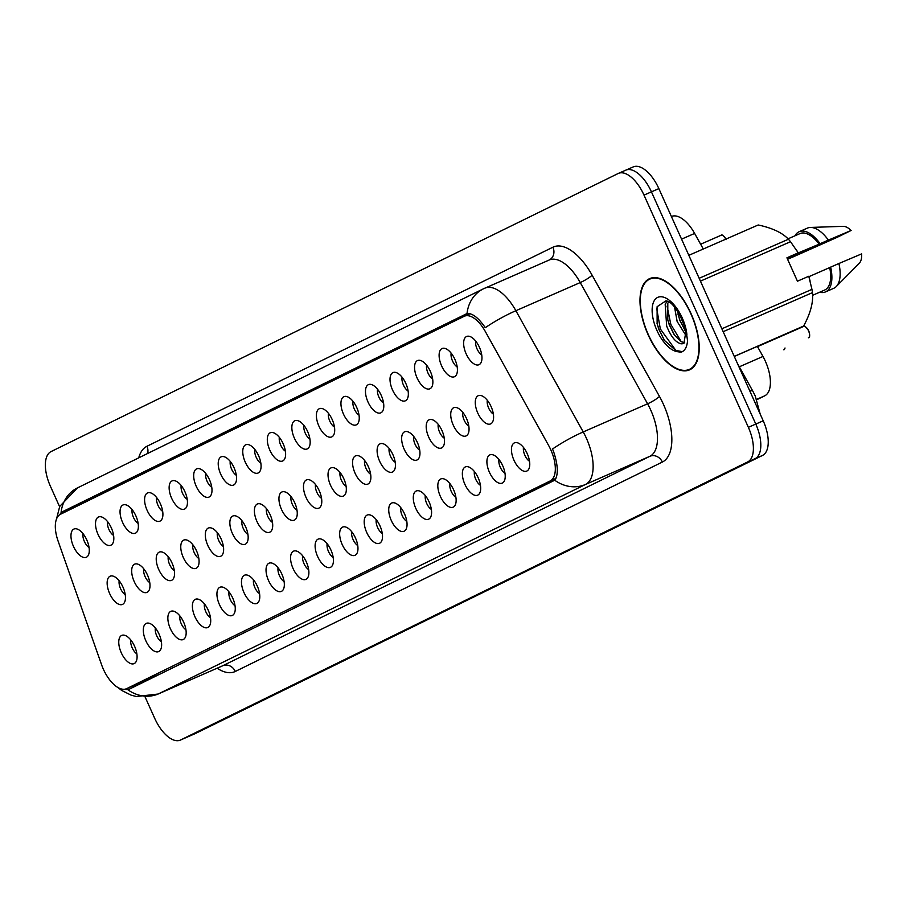 <?xml version="1.0" encoding="UTF-8"?>
<svg xmlns="http://www.w3.org/2000/svg" width="907" height="907" viewBox="0 0 907 907"><rect width="100%" height="100%" fill="white"/><g stroke="black" fill="none" stroke-linecap="round" stroke-linejoin="round"><path stroke-width="1.36" d="M441.618 365.884A15.396 7.392 66.4 0 1 444.657 348.333A15.396 7.392 66.4 0 1 454.906 359.376A15.396 7.392 66.4 0 1 456.312 374.988A15.396 7.392 66.4 0 1 441.618 365.884M451.142 353.129A9.24 4.433 -113.6 0 0 452.525 360.975A9.24 4.433 -113.6 0 0 457.196 366.961M417.073 377.924A15.396 7.392 66.4 0 1 420.111 360.362A15.396 7.392 66.4 0 1 430.36 371.405A15.396 7.392 66.4 0 1 431.777 387.017A15.396 7.392 66.4 0 1 417.073 377.924M426.596 365.17A9.24 4.433 -113.6 0 0 427.979 373.015A9.24 4.433 -113.6 0 0 432.65 379.001M392.527 389.953A15.396 7.392 66.4 0 1 395.577 372.403A15.396 7.392 66.4 0 1 405.826 383.446A15.396 7.392 66.4 0 1 407.232 399.057A15.396 7.392 66.4 0 1 392.527 389.953M402.062 377.199A9.24 4.433 -113.6 0 0 403.434 385.044A9.24 4.433 -113.6 0 0 408.105 391.03M367.993 401.994A15.396 7.392 66.4 0 1 371.031 384.432A15.396 7.392 66.4 0 1 381.28 395.475A15.396 7.392 66.4 0 1 382.686 411.086A15.396 7.392 66.4 0 1 367.993 401.994M377.516 389.239A9.24 4.433 -113.6 0 0 378.899 397.085A9.24 4.433 -113.6 0 0 383.559 403.071M343.447 414.023A15.396 7.392 66.4 0 1 346.485 396.472A15.396 7.392 66.4 0 1 356.734 407.504A15.396 7.392 66.4 0 1 358.14 423.115A15.396 7.392 66.4 0 1 343.447 414.023M352.97 401.268A9.24 4.433 -113.6 0 0 354.354 409.114A9.24 4.433 -113.6 0 0 359.025 415.1M318.901 426.063A15.396 7.392 66.4 0 1 321.94 408.501A15.396 7.392 66.4 0 1 332.189 419.544A15.396 7.392 66.4 0 1 333.606 435.156A15.396 7.392 66.4 0 1 318.901 426.063M328.425 413.309A9.24 4.433 -113.6 0 0 329.808 421.143A9.24 4.433 -113.6 0 0 334.479 427.14M294.356 438.092A15.396 7.392 66.4 0 1 297.405 420.542A15.396 7.392 66.4 0 1 307.654 431.573A15.396 7.392 66.4 0 1 309.06 447.185A15.396 7.392 66.4 0 1 294.356 438.092M303.89 425.338A9.24 4.433 -113.6 0 0 305.274 433.183A9.24 4.433 -113.6 0 0 309.933 439.169M269.821 450.133A15.396 7.392 66.4 0 1 272.86 432.571A15.396 7.392 66.4 0 1 283.109 443.614A15.396 7.392 66.4 0 1 284.515 459.225A15.396 7.392 66.4 0 1 269.821 450.133M279.345 437.367A9.24 4.433 -113.6 0 0 280.728 445.212A9.24 4.433 -113.6 0 0 285.399 451.198M245.275 462.162A15.396 7.392 66.4 0 1 248.314 444.6A15.396 7.392 66.4 0 1 258.563 455.643A15.396 7.392 66.4 0 1 259.98 471.255A15.396 7.392 66.4 0 1 245.275 462.162M254.799 449.407A9.24 4.433 -113.6 0 0 256.182 457.253A9.24 4.433 -113.6 0 0 260.853 463.239M220.73 474.202A15.396 7.392 66.4 0 1 223.78 456.64A15.396 7.392 66.4 0 1 234.029 467.683A15.396 7.392 66.4 0 1 235.435 483.295A15.396 7.392 66.4 0 1 220.73 474.202M230.265 461.436A9.24 4.433 -113.6 0 0 231.648 469.282A9.24 4.433 -113.6 0 0 236.308 475.268M196.195 486.231A15.396 7.392 66.4 0 1 199.234 468.67A15.396 7.392 66.4 0 1 209.483 479.712A15.396 7.392 66.4 0 1 210.889 495.324A15.396 7.392 66.4 0 1 196.195 486.231M205.719 473.477A9.24 4.433 -113.6 0 0 207.102 481.322A9.24 4.433 -113.6 0 0 211.762 487.308M171.65 498.272A15.396 7.392 66.4 0 1 174.688 480.71A15.396 7.392 66.4 0 1 184.937 491.753A15.396 7.392 66.4 0 1 186.343 507.364A15.396 7.392 66.4 0 1 171.65 498.272M181.173 485.506A9.24 4.433 -113.6 0 0 182.556 493.351A9.24 4.433 -113.6 0 0 187.227 499.338M147.104 510.301A15.396 7.392 66.4 0 1 150.154 492.739A15.396 7.392 66.4 0 1 160.392 503.782A15.396 7.392 66.4 0 1 161.809 519.394A15.396 7.392 66.4 0 1 147.104 510.301M156.628 497.546A9.24 4.433 -113.6 0 0 158.011 505.392A9.24 4.433 -113.6 0 0 162.682 511.378M122.558 522.341A15.396 7.392 66.4 0 1 125.608 504.78A15.396 7.392 66.4 0 1 135.857 515.822A15.396 7.392 66.4 0 1 137.263 531.434A15.396 7.392 66.4 0 1 122.558 522.341M132.093 509.575A9.24 4.433 -113.6 0 0 133.476 517.421A9.24 4.433 -113.6 0 0 138.136 523.407M98.024 534.37A15.396 7.392 66.4 0 1 101.062 516.809A15.396 7.392 66.4 0 1 111.312 527.851A15.396 7.392 66.4 0 1 112.717 543.463A15.396 7.392 66.4 0 1 98.024 534.37M107.548 521.616A9.24 4.433 -113.6 0 0 108.931 529.461A9.24 4.433 -113.6 0 0 113.602 535.447M73.478 546.411A15.396 7.392 66.4 0 1 76.517 528.849A15.396 7.392 66.4 0 1 86.766 539.892A15.396 7.392 66.4 0 1 88.183 555.503A15.396 7.392 66.4 0 1 73.478 546.411M83.002 533.645A9.24 4.433 -113.6 0 0 84.385 541.49A9.24 4.433 -113.6 0 0 89.056 547.477M466.153 353.855A15.396 7.392 66.4 0 1 469.202 336.293A15.396 7.392 66.4 0 1 479.452 347.336A15.396 7.392 66.4 0 1 480.857 362.947A15.396 7.392 66.4 0 1 466.153 353.855M475.687 341.1A9.24 4.433 -113.6 0 0 477.071 348.946A9.24 4.433 -113.6 0 0 481.73 354.932M453.239 425.088A15.396 7.392 66.4 0 1 456.289 407.526A15.396 7.392 66.4 0 1 466.538 418.569A15.396 7.392 66.4 0 1 467.944 434.181A15.396 7.392 66.4 0 1 453.239 425.088M462.774 412.334A9.24 4.433 -113.6 0 0 464.157 420.179A9.24 4.433 -113.6 0 0 468.817 426.165M428.705 437.117A15.396 7.392 66.4 0 1 431.743 419.567A15.396 7.392 66.4 0 1 441.992 430.61A15.396 7.392 66.4 0 1 443.398 446.221A15.396 7.392 66.4 0 1 428.705 437.117M438.228 424.363A9.24 4.433 -113.6 0 0 439.612 432.208A9.24 4.433 -113.6 0 0 444.283 438.194M404.159 449.158A15.396 7.392 66.4 0 1 407.198 431.596A15.396 7.392 66.4 0 1 417.447 442.639A15.396 7.392 66.4 0 1 418.864 458.25A15.396 7.392 66.4 0 1 404.159 449.158M413.683 436.403A9.24 4.433 -113.6 0 0 415.066 444.249A9.24 4.433 -113.6 0 0 419.737 450.235M379.614 461.187A15.396 7.392 66.4 0 1 382.663 443.636A15.396 7.392 66.4 0 1 392.912 454.679A15.396 7.392 66.4 0 1 394.318 470.291A15.396 7.392 66.4 0 1 379.614 461.187M389.148 448.432A9.24 4.433 -113.6 0 0 390.532 456.278A9.24 4.433 -113.6 0 0 395.191 462.264M355.079 473.227A15.396 7.392 66.4 0 1 358.118 455.665A15.396 7.392 66.4 0 1 368.367 466.708A15.396 7.392 66.4 0 1 369.773 482.32A15.396 7.392 66.4 0 1 355.079 473.227M364.603 460.473A9.24 4.433 -113.6 0 0 365.986 468.318A9.24 4.433 -113.6 0 0 370.646 474.304M330.533 485.256A15.396 7.392 66.4 0 1 333.572 467.706A15.396 7.392 66.4 0 1 343.821 478.737A15.396 7.392 66.4 0 1 345.227 494.349A15.396 7.392 66.4 0 1 330.533 485.256M340.057 472.502A9.24 4.433 -113.6 0 0 341.44 480.347A9.24 4.433 -113.6 0 0 346.111 486.333M305.988 497.297A15.396 7.392 66.4 0 1 309.038 479.735A15.396 7.392 66.4 0 1 319.275 490.778A15.396 7.392 66.4 0 1 320.693 506.389A15.396 7.392 66.4 0 1 305.988 497.297M315.511 484.542A9.24 4.433 -113.6 0 0 316.894 492.376A9.24 4.433 -113.6 0 0 321.566 498.374M281.453 509.326A15.396 7.392 66.4 0 1 284.492 491.775A15.396 7.392 66.4 0 1 294.741 502.807A15.396 7.392 66.4 0 1 296.147 518.419A15.396 7.392 66.4 0 1 281.453 509.326M290.977 496.571A9.24 4.433 -113.6 0 0 292.36 504.417A9.24 4.433 -113.6 0 0 297.02 510.403M256.908 521.366A15.396 7.392 66.4 0 1 259.946 503.804A15.396 7.392 66.4 0 1 270.195 514.847A15.396 7.392 66.4 0 1 271.601 530.459A15.396 7.392 66.4 0 1 256.908 521.366M266.431 508.6A9.24 4.433 -113.6 0 0 267.814 516.446A9.24 4.433 -113.6 0 0 272.485 522.432M232.362 533.395A15.396 7.392 66.4 0 1 235.401 515.834A15.396 7.392 66.4 0 1 245.65 526.876A15.396 7.392 66.4 0 1 247.067 542.488A15.396 7.392 66.4 0 1 232.362 533.395M241.886 520.641A9.24 4.433 -113.6 0 0 243.269 528.486A9.24 4.433 -113.6 0 0 247.94 534.472M207.816 545.436A15.396 7.392 66.4 0 1 210.866 527.874A15.396 7.392 66.4 0 1 221.115 538.917A15.396 7.392 66.4 0 1 222.521 554.528A15.396 7.392 66.4 0 1 207.816 545.436M217.351 532.67A9.24 4.433 -113.6 0 0 218.734 540.515A9.24 4.433 -113.6 0 0 223.394 546.502M183.282 557.465A15.396 7.392 66.4 0 1 186.32 539.903A15.396 7.392 66.4 0 1 196.57 550.946A15.396 7.392 66.4 0 1 197.975 566.558A15.396 7.392 66.4 0 1 183.282 557.465M192.806 544.71A9.24 4.433 -113.6 0 0 194.189 552.556A9.24 4.433 -113.6 0 0 198.86 558.542M158.736 569.505A15.396 7.392 66.4 0 1 161.775 551.944A15.396 7.392 66.4 0 1 172.024 562.986A15.396 7.392 66.4 0 1 173.441 578.598A15.396 7.392 66.4 0 1 158.736 569.505M168.26 556.739A9.24 4.433 -113.6 0 0 169.643 564.585A9.24 4.433 -113.6 0 0 174.314 570.571M134.191 581.534A15.396 7.392 66.4 0 1 137.24 563.973A15.396 7.392 66.4 0 1 147.478 575.015A15.396 7.392 66.4 0 1 148.895 590.627A15.396 7.392 66.4 0 1 134.191 581.534M143.714 568.78A9.24 4.433 -113.6 0 0 145.097 576.625A9.24 4.433 -113.6 0 0 149.768 582.611M109.656 593.575A15.396 7.392 66.4 0 1 112.695 576.013A15.396 7.392 66.4 0 1 122.944 587.056A15.396 7.392 66.4 0 1 124.35 602.667A15.396 7.392 66.4 0 1 109.656 593.575M119.18 580.809A9.24 4.433 -113.6 0 0 120.563 588.654A9.24 4.433 -113.6 0 0 125.223 594.641M477.785 413.048A15.396 7.392 66.4 0 1 480.835 395.497A15.396 7.392 66.4 0 1 491.072 406.54A15.396 7.392 66.4 0 1 492.49 422.152A15.396 7.392 66.4 0 1 477.785 413.048M487.308 400.293A9.24 4.433 -113.6 0 0 488.692 408.139A9.24 4.433 -113.6 0 0 493.363 414.125M489.417 472.252A15.396 7.392 66.4 0 1 492.456 454.69A15.396 7.392 66.4 0 1 502.705 465.733A15.396 7.392 66.4 0 1 504.122 481.345A15.396 7.392 66.4 0 1 489.417 472.252M498.941 459.498A9.24 4.433 -113.6 0 0 500.324 467.343A9.24 4.433 -113.6 0 0 504.995 473.329M464.872 484.281A15.396 7.392 66.4 0 1 467.921 466.731A15.396 7.392 66.4 0 1 478.159 477.774A15.396 7.392 66.4 0 1 479.576 493.385A15.396 7.392 66.4 0 1 464.872 484.281M474.395 471.527A9.24 4.433 -113.6 0 0 475.778 479.372A9.24 4.433 -113.6 0 0 480.449 485.358M440.337 496.322A15.396 7.392 66.4 0 1 443.376 478.76A15.396 7.392 66.4 0 1 453.625 489.803A15.396 7.392 66.4 0 1 455.031 505.414A15.396 7.392 66.4 0 1 440.337 496.322M449.861 483.567A9.24 4.433 -113.6 0 0 451.244 491.413A9.24 4.433 -113.6 0 0 455.904 497.399M415.791 508.351A15.396 7.392 66.4 0 1 418.83 490.8A15.396 7.392 66.4 0 1 429.079 501.843A15.396 7.392 66.4 0 1 430.485 517.455A15.396 7.392 66.4 0 1 415.791 508.351M425.315 495.596A9.24 4.433 -113.6 0 0 426.698 503.442A9.24 4.433 -113.6 0 0 431.369 509.428M391.246 520.391A15.396 7.392 66.4 0 1 394.284 502.829A15.396 7.392 66.4 0 1 404.533 513.872A15.396 7.392 66.4 0 1 405.951 529.484A15.396 7.392 66.4 0 1 391.246 520.391M400.769 507.637A9.24 4.433 -113.6 0 0 402.152 515.482A9.24 4.433 -113.6 0 0 406.824 521.468M366.7 532.42A15.396 7.392 66.4 0 1 369.75 514.87A15.396 7.392 66.4 0 1 379.999 525.913A15.396 7.392 66.4 0 1 381.405 541.524A15.396 7.392 66.4 0 1 366.7 532.42M376.235 519.666A9.24 4.433 -113.6 0 0 377.618 527.511A9.24 4.433 -113.6 0 0 382.278 533.497M342.166 544.461A15.396 7.392 66.4 0 1 345.204 526.899A15.396 7.392 66.4 0 1 355.453 537.942A15.396 7.392 66.4 0 1 356.859 553.553A15.396 7.392 66.4 0 1 342.166 544.461M351.689 531.706A9.24 4.433 -113.6 0 0 353.072 539.552A9.24 4.433 -113.6 0 0 357.743 545.538M317.62 556.49A15.396 7.392 66.4 0 1 320.659 538.939A15.396 7.392 66.4 0 1 330.908 549.971A15.396 7.392 66.4 0 1 332.325 565.583A15.396 7.392 66.4 0 1 317.62 556.49M327.144 543.735A9.24 4.433 -113.6 0 0 328.527 551.581A9.24 4.433 -113.6 0 0 333.198 557.567M293.074 568.53A15.396 7.392 66.4 0 1 296.124 550.968A15.396 7.392 66.4 0 1 306.373 562.011A15.396 7.392 66.4 0 1 307.779 577.623A15.396 7.392 66.4 0 1 293.074 568.53M302.609 555.776A9.24 4.433 -113.6 0 0 303.981 563.61A9.24 4.433 -113.6 0 0 308.652 569.607M268.54 580.559A15.396 7.392 66.4 0 1 271.578 563.009A15.396 7.392 66.4 0 1 281.828 574.04A15.396 7.392 66.4 0 1 283.233 589.652A15.396 7.392 66.4 0 1 268.54 580.559M278.064 567.805A9.24 4.433 -113.6 0 0 279.447 575.65A9.24 4.433 -113.6 0 0 284.106 581.636M243.994 592.6A15.396 7.392 66.4 0 1 247.033 575.038A15.396 7.392 66.4 0 1 257.282 586.081A15.396 7.392 66.4 0 1 258.688 601.692A15.396 7.392 66.4 0 1 243.994 592.6M253.518 579.834A9.24 4.433 -113.6 0 0 254.901 587.679A9.24 4.433 -113.6 0 0 259.572 593.666M219.449 604.629A15.396 7.392 66.4 0 1 222.487 587.067A15.396 7.392 66.4 0 1 232.736 598.11A15.396 7.392 66.4 0 1 234.153 613.722A15.396 7.392 66.4 0 1 219.449 604.629M228.972 591.874A9.24 4.433 -113.6 0 0 230.355 599.72A9.24 4.433 -113.6 0 0 235.026 605.706M194.903 616.669A15.396 7.392 66.4 0 1 197.953 599.108A15.396 7.392 66.4 0 1 208.202 610.15A15.396 7.392 66.4 0 1 209.608 625.762A15.396 7.392 66.4 0 1 194.903 616.669M204.438 603.903A9.24 4.433 -113.6 0 0 205.821 611.749A9.24 4.433 -113.6 0 0 210.481 617.735M170.369 628.698A15.396 7.392 66.4 0 1 173.407 611.137A15.396 7.392 66.4 0 1 183.656 622.179A15.396 7.392 66.4 0 1 185.062 637.791A15.396 7.392 66.4 0 1 170.369 628.698M179.892 615.944A9.24 4.433 -113.6 0 0 181.275 623.789A9.24 4.433 -113.6 0 0 185.946 629.775M145.823 640.739A15.396 7.392 66.4 0 1 148.861 623.177A15.396 7.392 66.4 0 1 159.11 634.22A15.396 7.392 66.4 0 1 160.528 649.831A15.396 7.392 66.4 0 1 145.823 640.739M155.346 627.973A9.24 4.433 -113.6 0 0 156.73 635.818A9.24 4.433 -113.6 0 0 161.401 641.805M121.277 652.768A15.396 7.392 66.4 0 1 124.327 635.206A15.396 7.392 66.4 0 1 134.576 646.249A15.396 7.392 66.4 0 1 135.982 661.861A15.396 7.392 66.4 0 1 121.277 652.768M130.812 640.013A9.24 4.433 -113.6 0 0 132.195 647.859A9.24 4.433 -113.6 0 0 136.855 653.845M513.963 460.212A15.396 7.392 66.4 0 1 517.001 442.661A15.396 7.392 66.4 0 1 527.25 453.704A15.396 7.392 66.4 0 1 528.656 469.316A15.396 7.392 66.4 0 1 513.963 460.212M523.486 447.457A9.24 4.433 -113.6 0 0 524.87 455.303A9.24 4.433 -113.6 0 0 529.541 461.289M757.368 346.361L762.98 356.451A30.804 14.795 66.4 0 1 765.372 361.235A30.804 14.795 66.4 0 1 764.703 395.837L756.789 399.726M548.644 445.507A27.72 13.31 66.4 0 1 550.798 449.804A27.72 13.31 66.4 0 1 550.198 480.948L126.685 688.628A27.72 13.31 66.4 0 1 126.436 688.742A27.72 13.31 66.4 0 1 101.573 664.729L58.059 540.957A27.72 13.31 66.4 0 1 60.452 514.292L464.123 316.35A27.72 13.31 66.4 0 1 464.373 316.226A27.72 13.31 66.4 0 1 485.29 331.463L548.644 445.507M671.395 216.501A30.804 14.795 66.4 0 1 694.626 233.428L703.276 248.994M691.089 313.697A49.794 23.911 -113.6 0 0 649.65 278.619A49.794 23.911 -113.6 0 0 648.12 334.774A49.794 23.911 -113.6 0 0 689.558 369.863A49.794 23.911 -113.6 0 0 691.089 313.697M58.388 515.856L62.47 511.707L467.037 313.539A35.929 31.507 63.9 0 1 483.42 288.823A35.929 31.507 63.9 0 1 484.519 288.324A41.064 19.716 66.4 0 1 484.894 288.143A41.064 19.716 66.4 0 1 515.879 310.716L583.224 431.936A35.929 6.122 150.9 0 0 552.556 448.988L554.007 452.888C558.145 466.028 558.383 475.132 554.733 480.222L129.486 689.082M129.746 688.969L127.683 689.626L122.218 689.161M187.511 736.96A30.804 14.795 -113.6 0 0 187.794 736.847A30.804 14.795 -113.6 0 0 188.078 736.722L755.123 458.659A30.804 14.795 -113.6 0 0 755.792 424.057L651.43 191.853A30.804 14.795 -113.6 0 0 625.796 170.153A30.804 14.795 -113.6 0 0 625.524 170.278A30.804 14.795 -113.6 0 1 625.796 170.153A30.804 14.795 -113.6 0 1 651.43 191.853L755.792 424.057A30.804 14.795 -113.6 0 1 755.123 458.659L188.078 736.722A30.804 14.795 -113.6 0 1 187.794 736.847L180.368 740.089A30.804 14.795 -113.6 0 0 180.652 739.965L747.697 461.912A30.804 14.795 -113.6 0 0 748.366 427.31L644.004 195.107A30.804 14.795 -113.6 0 0 618.381 173.396A30.804 14.795 -113.6 0 0 618.098 173.532L51.053 451.584A30.804 14.795 -113.6 0 0 50.384 486.186L59.601 506.696M467.037 313.539C472.4 313.096 478.488 317.813 485.302 327.688A35.929 6.122 150.9 0 1 515.879 310.716L580.231 282.565A41.064 19.716 -113.6 0 0 549.245 259.992A41.064 19.716 -113.6 0 0 548.871 260.173M70.791 508.351L467.865 313.448M145.165 697.098L154.734 718.389A30.804 14.795 -113.6 0 0 180.368 740.089M194.937 733.718A30.804 14.795 -113.6 0 0 195.22 733.604A30.804 14.795 -113.6 0 0 195.504 733.468L762.549 455.416A30.804 14.795 -113.6 0 0 763.218 420.814L658.856 188.611A30.804 14.795 -113.6 0 0 633.222 166.911A30.804 14.795 -113.6 0 0 632.95 167.035M808.375 337.801L808.556 337.721A6.156 2.959 -113.6 0 0 808.579 330.862A6.156 2.959 -113.6 0 0 803.443 326.52C803.874 325.035 805.609 326.475 808.67 330.828A5.952 2.857 66.4 0 1 809.486 336.134M805.427 326.849A5.952 2.857 66.4 0 1 808.647 330.84C810.03 335.08 809.996 337.381 808.579 337.71L808.556 337.721M725.861 239.119A6.156 2.959 -113.6 0 0 721.054 235.287L700.623 244.232M783.829 349.841L784.011 349.762A6.156 2.959 -113.6 0 0 784.963 348.05A5.952 2.857 66.4 0 1 784.952 348.175M785.043 348.016L784.011 349.762M648.346 334.66A49.284 23.661 -113.6 0 0 689.354 369.387A49.284 23.661 -113.6 0 0 690.873 313.811A49.284 23.661 -113.6 0 0 649.854 279.084A49.284 23.661 -113.6 0 0 648.346 334.66M799.827 252.838A23.208 11.145 -113.6 0 0 799.906 253.688L816.595 245.502L787.185 258.37M787.514 259.107L799.906 253.688M686.678 336.69L677.144 321.475L674.525 306.94M686.395 332.518L679.762 320.33L677.427 310.795M686.043 330.636L683.935 343.3L680.84 343.764C675.545 342.29 670.817 336.384 666.668 326.055L665.182 304.503L667.064 301.022M684.683 342.71L680.783 341.542L674.23 334.808L669.287 324.91L667.779 319.933L667.801 303.357L668.516 301.691M683.232 322.393L681.611 318.38C671.588 299.616 667.382 301.748 666.067 300.761L657.11 306.702L657.122 323.742L658.913 329.513L664.434 340.408L677.087 351.621L681.01 352.233C684.83 350.918 687.007 347.109 687.54 340.828L686.248 331.44L683.22 322.382M810.03 280.819L809.736 279.662A48.252 23.174 -113.6 0 0 808.795 276.295L811.946 289.378A55.44 26.62 -113.6 0 1 812.445 292.632L723.162 331.69M802.06 326.815A55.44 26.62 -113.6 0 0 802.355 326.69A55.44 26.62 -113.6 0 0 803.625 326.044C810.552 313.21 813.488 302.076 812.445 292.632M812.604 295.308L824.69 290.025A30.804 14.795 -113.6 0 0 829.69 267.588L808.908 276.669M819.656 292.224A32.856 15.782 -113.6 0 0 825.506 291.907A32.856 15.782 -113.6 0 0 830.653 267.111L829.69 267.588M825.506 291.907L833.76 288.301A32.856 15.782 -113.6 0 0 836.243 286.578A32.856 15.782 -113.6 0 0 838.907 263.506L830.653 267.111M836.243 286.578L859.246 263.302A20.532 9.864 -113.6 0 0 861.65 253.881L838.907 263.506M734.262 356.383L803.625 326.044M699.161 278.29L788.444 239.233C782.401 232.759 772.322 227.997 758.207 224.981L688.844 255.32L757.912 225.106A55.44 26.62 -113.6 0 0 757.628 225.231M808.761 276.261L797.446 281.204L786.925 257.803L798.239 252.849L790.519 241.715L700.442 281.125M790.519 241.715A55.44 26.62 -113.6 0 0 788.444 239.233M721.859 328.788L811.946 289.378M798.239 252.849L798.273 252.894A48.252 23.174 -113.6 0 0 797.457 251.602L796.947 250.797M681.01 352.233L681.735 351.973M798.273 252.894L819.168 244.176A30.804 14.795 -113.6 0 0 800.008 233.587L788.036 238.824M794.022 256.454A32.856 15.782 -113.6 0 0 794.033 256.5L787.593 259.266M819.168 244.176L820.132 243.7A32.856 15.782 -113.6 0 0 799.18 231.704A32.856 15.782 -113.6 0 0 794.974 235.786M820.132 243.7L828.386 240.094A32.856 15.782 -113.6 0 0 810.382 227.442A32.856 15.782 -113.6 0 0 807.434 228.099L799.18 231.704M828.386 240.094L851.129 230.469L837.297 237.26L794.033 256.5M851.129 230.469A20.532 9.864 -113.6 0 0 843.091 226.342L810.382 227.442M682.37 351.655L675.874 350.442L660.341 328.98L656.645 308.199M681.327 341.848L670.829 324.4L667.076 306.135M685.465 328.606L679.4 314.015M664.672 340.76L659.038 329.547L657.031 323.334M674.785 335.613L669.513 324.967L667.563 318.992M685.273 331.032L679.989 320.386L678.051 314.412M739.307 366.802L762.98 356.451M126.685 688.628L161.469 673.413M550.198 480.948L555.9 478.454M756.653 399.363L764.703 395.837M681.565 239.142L694.626 233.428M235.287 671.463A10.272 9.002 63.9 0 0 222.827 665.715L649.888 456.3A41.064 19.716 -113.6 0 0 650.773 410.168A41.064 19.716 -113.6 0 0 647.587 403.796L580.231 282.565A10.272 1.746 -29.1 0 0 592.112 275.184L659.468 396.416A51.336 24.648 66.4 0 1 662.348 462.06L235.287 671.463A51.336 24.648 66.4 0 1 217.158 668.21M222.079 666.044A41.064 19.716 -113.6 0 0 222.453 665.885A41.064 19.716 -113.6 0 0 222.827 665.715L158.476 693.866A41.064 19.716 66.4 0 1 158.101 694.036L222.453 665.885M659.468 396.416A10.272 1.746 -29.1 0 1 647.587 403.796L583.224 431.936A41.064 19.716 66.4 0 1 586.421 438.308A41.064 19.716 66.4 0 1 585.525 484.451A35.929 31.507 -116.1 0 1 554.733 480.222M127.683 689.626A35.929 31.507 63.9 0 0 158.476 693.866L585.525 484.451L649.888 456.3A10.272 9.002 63.9 0 1 662.348 462.06M61.064 512.602A35.929 31.507 -116.1 0 1 77.458 487.898L483.42 288.823L549.245 259.992M76.619 506.355A31.824 15.283 66.4 0 1 76.766 505.222M142.467 682.733A31.824 15.283 66.4 0 1 141.639 682.087M138.726 457.854A51.336 24.648 66.4 0 1 146.945 446.267L552.919 247.203A51.336 24.648 66.4 0 1 592.112 275.184M180.652 739.965L195.504 733.468M747.697 461.912L762.549 455.416M748.366 427.31L763.218 420.814M644.004 195.107L658.856 188.611M549.211 260.014A10.272 9.002 63.9 0 0 552.919 247.203M147.637 453.477A10.272 9.002 63.9 0 0 146.945 446.267M142.138 473.171A31.824 15.283 -113.6 0 0 141.707 474.44M62.47 511.707L72.265 507.432M737.436 363.446L752.855 391.2A20.532 3.503 150.9 0 0 749.806 390.962M722.97 235.65A5.952 2.857 66.4 0 1 725.94 239.085M680.84 343.764A23.208 11.145 -113.6 0 0 683.855 343.334A23.208 11.145 -113.6 0 0 683.889 343.322M686.882 334.468A29.364 14.104 -113.6 0 0 682.279 318.028A29.364 14.104 -113.6 0 0 657.564 297.451A29.364 14.104 -113.6 0 0 656.929 330.454A29.364 14.104 -113.6 0 0 677.087 351.621M464.373 316.226L470.087 313.731M126.436 688.742L161.344 673.47M117.751 687.404L121.674 690.442L131.13 695.159L136.322 696.519L158.101 694.036M56.54 518.929L59.715 506.423L77.458 487.898M618.381 173.396L633.222 166.911M148.782 469.905L148.714 471.005M752.855 391.2L755.236 395.94L760.179 414.057M195.22 733.604L187.794 736.847M803.443 326.52L757.515 346.621M726.224 239.618C723.525 235.559 721.813 234.119 721.065 235.287M692.495 368.015L689.354 369.387M802.355 326.69L734.296 356.451M652.995 277.712L649.854 279.084"/></g></svg>
